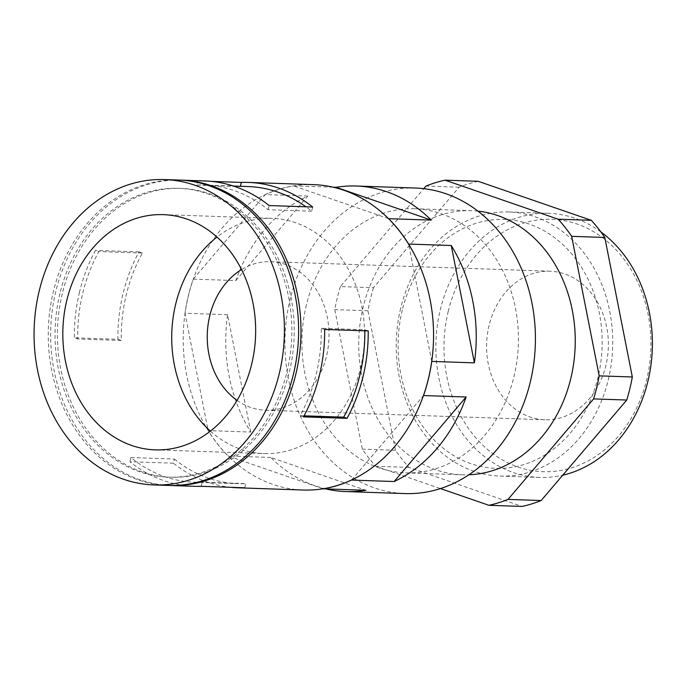 <?xml version="1.0" encoding="UTF-8"?>
<svg xmlns="http://www.w3.org/2000/svg" width="686" height="686" viewBox="0 0 686 686"><rect width="100%" height="100%" fill="white"/><g stroke="black" fill="none" stroke-linecap="round" stroke-linejoin="round"><path stroke-width="0.51" stroke-dasharray="3.43 2.57" d="M250.742 432.06L227.598 314.711A152.858 125.212 -88 0 0 250.742 432.06L208.132 430.611A152.858 125.212 -88 0 0 228.138 456.001L228.301 456.061A152.781 125.144 -88 0 0 303.178 490.027M227.598 314.711L184.98 313.262L208.132 430.611M325.824 488.904A152.858 125.212 -88 0 1 270.747 457.451L365.878 490.276M235.855 280.574L307.843 196.05A152.858 125.212 -88 0 0 235.855 280.574L193.238 279.125A152.858 125.212 -88 0 0 188.298 295.915A152.858 125.212 -88 0 0 184.98 313.262M179.835 180.101A152.781 125.144 -88 0 0 55.798 291.421A152.781 125.144 -88 0 0 169.425 485.456M79.473 292.227A152.781 125.144 -88 0 0 74.32 337.812L77.724 338.987A148.648 121.756 -88 0 1 98.878 251.556L95.474 250.39A152.781 125.144 -88 0 0 79.473 292.227M117.881 339.296L121.285 340.47A148.648 121.756 -88 0 1 142.431 253.04L139.026 251.873A152.781 125.144 -88 0 0 123.026 293.711A152.781 125.144 -88 0 0 117.881 339.296L74.32 337.812M313.588 184.645A152.781 125.144 -88 0 0 293.659 185.906A152.781 125.144 -88 0 0 265.105 194.738A152.781 125.144 -88 0 0 193.366 278.979A152.781 125.144 -88 0 0 188.367 295.932A152.781 125.144 -88 0 0 185.023 313.468A152.781 125.144 -88 0 0 208.09 430.405A152.781 125.144 -88 0 0 228.301 456.061L323.106 488.766M139.026 251.873L95.474 250.39M174.407 459.02A148.648 121.756 -88 0 0 237.982 483.673A148.648 121.756 -88 0 0 245.768 483.63L202.216 482.147A148.648 121.756 -88 0 1 194.43 482.189A148.648 121.756 -88 0 1 130.855 457.536L174.407 459.02L173.404 463.187A152.781 125.144 -88 0 0 230.942 487.326M173.404 463.187L129.843 461.704A152.781 125.144 -88 0 0 194.284 486.314M204.685 180.941A152.781 125.144 -88 0 0 197.765 180.933L196.762 185.1A148.648 121.756 -88 0 1 204.548 185.066L233.429 186.052M211.597 181.404L197.765 180.933M270.747 457.451L228.138 456.001M415.382 188.033A152.858 125.212 -88 0 0 290.092 299.379A152.858 125.212 -88 0 0 404.972 493.577M307.843 196.05L265.225 194.592L193.238 279.125M333.122 187.201L293.488 185.855A152.858 125.212 -88 0 0 265.225 194.592M306.376 304.996A132.132 108.234 -88 0 0 405.675 472.86A132.132 108.234 -88 0 0 518.342 344.492A132.132 108.234 -88 0 0 414.67 208.75A132.132 108.234 -88 0 0 306.376 304.996M477.91 211.134A132.132 108.234 -88 0 0 471.488 210.688A132.132 108.234 -88 0 0 363.194 306.934A132.132 108.234 -88 0 0 462.493 474.798A132.132 108.234 -88 0 0 468.932 474.781M478.185 181.301A165.163 135.288 -88 0 0 459.106 187.209L373.51 287.708L340.376 286.577L423.759 188.659M340.376 286.577A165.163 135.288 -88 0 0 334.794 309.626L362.319 449.141A165.163 135.288 -88 0 0 375.825 466.291L440.455 488.578M459.106 187.209L425.963 186.078M373.51 287.708A165.163 135.288 -88 0 0 367.936 310.758L395.462 450.273A165.163 135.288 -88 0 0 408.967 467.415L522.08 506.431M402.305 310.123A124.535 102.008 -88 0 0 523.933 464.533A124.535 102.008 -88 0 0 574.156 256.95A124.535 102.008 -88 0 0 402.305 310.123M400.693 308.211A132.132 108.234 -88 0 0 499.991 476.075A132.132 108.234 -88 0 0 612.649 347.699A132.132 108.234 -88 0 0 508.986 211.965A132.132 108.234 -88 0 0 400.693 308.211M600.85 231.911A132.132 108.234 -88 0 0 548.629 213.312A132.132 108.234 -88 0 0 440.335 309.566A132.132 108.234 -88 0 0 539.633 477.422A132.132 108.234 -88 0 0 562.743 475.184M448.267 311.255A126.293 103.449 -88 0 0 571.618 467.852A126.293 103.449 -88 0 0 622.545 257.336A126.293 103.449 -88 0 0 448.267 311.255M489.092 325.344A74.328 60.883 -88 0 0 544.941 419.763A74.328 60.883 -88 0 0 608.319 347.553A74.328 60.883 -88 0 0 550.009 271.202A74.328 60.883 -88 0 0 489.092 325.344M130.855 457.536L129.843 461.704M201.204 486.314L202.216 482.147M244.765 487.797L245.768 483.63M312.687 207.035L311.676 211.202A148.648 121.756 -88 0 0 305.939 206.803M248.109 186.549A148.648 121.756 -88 0 0 240.314 186.583L196.762 185.1M311.676 211.202L268.123 209.719A148.648 121.756 -88 0 0 204.548 185.066M268.123 209.719L269.126 205.551M142.431 253.04L98.878 251.556M121.285 340.47L77.724 338.987M368.211 330.926L364.806 329.752L321.254 328.268A148.648 121.756 -88 0 1 300.099 415.69L303.504 416.865M364.823 330.806A148.648 121.756 -88 0 0 364.806 329.752M324.65 329.443L321.254 328.268M304.061 415.827L300.099 415.69M388.465 218.611L293.488 185.855M431.743 361.205L408.676 244.267M408.967 467.415L375.825 466.291M395.462 450.273L362.319 449.141M367.936 310.758L334.794 309.626M178.652 180.049A152.781 125.144 -88 0 0 53.431 291.336A152.781 125.144 -88 0 0 168.242 485.431M59.922 293.574A144.523 118.378 -88 0 0 168.524 477.173A144.523 118.378 -88 0 0 291.756 336.766A144.523 118.378 -88 0 0 178.369 188.307A144.523 118.378 -88 0 0 59.922 293.574M62.289 293.659A144.523 118.378 -88 0 0 170.891 477.25A144.523 118.378 -88 0 0 294.123 336.852A144.523 118.378 -88 0 0 180.735 188.384A144.523 118.378 -88 0 0 62.289 293.659M210.388 431.134A117.683 96.392 -88 0 0 264.127 453.575A117.683 96.392 -88 0 0 364.472 339.244A117.683 96.392 -88 0 0 272.145 218.354A117.683 96.392 -88 0 0 216.999 237.082M237.082 400.392A74.328 60.883 -88 0 0 265.611 410.245A74.328 60.883 -88 0 0 328.98 338.035A74.328 60.883 -88 0 0 270.67 261.683A74.328 60.883 -88 0 0 241.532 269.572M351.661 479.926L423.399 395.693M405.675 472.86L462.493 474.798M414.67 208.75L471.488 210.688M499.991 476.075L539.633 477.422M508.986 211.965L548.629 213.312M194.43 482.189L237.982 483.673M168.524 477.173L170.891 477.25M178.369 188.307L180.735 188.384M155.233 449.87L264.127 453.575M163.251 214.641L272.145 218.354M265.611 410.245L544.941 419.763M270.67 261.683L550.009 271.202"/><path stroke-width="1.03" d="M325.824 488.904A152.858 125.212 -88 0 0 345.787 491.562A152.858 125.212 -88 0 0 365.878 490.276L323.269 488.818A152.858 125.212 -88 0 0 351.532 480.071L351.661 479.926A152.781 125.144 -88 0 0 423.399 395.693A152.781 125.144 -88 0 0 431.743 361.205A152.781 125.144 -88 0 0 408.676 244.267A152.781 125.144 -88 0 0 388.465 218.611A152.781 125.144 -88 0 0 313.588 184.645L248.246 182.425A152.781 125.144 -88 0 0 241.326 182.416L211.597 181.404M169.425 485.456A152.781 125.144 -88 0 0 170.617 485.508A152.781 125.144 -88 0 0 300.88 337.083A152.781 125.144 -88 0 0 181.018 180.126A152.781 125.144 -88 0 0 179.835 180.101M230.942 487.326A152.781 125.144 -88 0 0 237.845 487.797L303.178 490.027A152.781 125.144 -88 0 0 323.106 488.766A152.781 125.144 -88 0 0 351.661 479.926M237.845 487.797A152.781 125.144 -88 0 0 244.765 487.797L201.204 486.314A152.781 125.144 -88 0 1 194.284 486.314L170.617 485.508M347.056 418.349A152.781 125.144 -88 0 0 368.211 330.926L324.65 329.443A152.781 125.144 -88 0 1 303.504 416.865L347.056 418.349L343.66 417.174A148.648 121.756 -88 0 0 364.823 330.806M181.018 180.126L204.685 180.941A152.781 125.144 -88 0 1 269.126 205.551L312.687 207.035A152.781 125.144 -88 0 0 248.246 182.425M345.787 491.562L404.972 493.577A152.858 125.212 -88 0 0 535.312 345.067A152.858 125.212 -88 0 0 415.382 188.033L356.197 186.017A152.858 125.212 -88 0 0 336.106 187.304L333.122 187.201M351.532 480.071L394.141 481.529A152.858 125.212 -88 0 0 466.128 396.997L423.519 395.548A152.858 125.212 -88 0 0 431.777 361.411L474.395 362.86A152.858 125.212 -88 0 0 451.242 245.511L408.633 244.062A152.858 125.212 -88 0 0 388.628 218.671L431.237 220.12A152.858 125.212 -88 0 0 356.197 186.017M468.932 474.781A132.132 108.234 -88 0 0 575.16 346.421A132.132 108.234 -88 0 0 477.91 211.134M488.938 505.308L522.08 506.431A165.163 135.288 -88 0 0 541.16 500.531L626.747 400.032A165.163 135.288 -88 0 0 632.321 376.983L604.803 237.467A165.163 135.288 -88 0 0 591.298 220.317L478.185 181.301L445.043 180.169L558.155 219.194A165.163 135.288 -88 0 1 571.661 236.336L599.187 375.851A165.163 135.288 -88 0 1 593.604 398.9L508.017 499.399A165.163 135.288 -88 0 1 488.938 505.308L440.455 488.578M445.043 180.169A165.163 135.288 -88 0 0 425.963 186.078L423.759 188.659M562.743 475.184A132.132 108.234 -88 0 0 650.457 368.451A132.132 108.234 -88 0 0 600.85 231.911M305.939 206.803A148.648 121.756 -88 0 0 248.109 186.549L233.429 186.052M241.326 182.416L240.392 186.283M343.66 417.174L304.061 415.827M431.237 220.12L336.106 187.304M474.395 362.86L451.242 245.511M591.298 220.317L558.155 219.194M604.803 237.467L571.661 236.336M632.321 376.983L599.187 375.851M626.747 400.032L593.604 398.9M541.16 500.531L508.017 499.399M66.799 300.365A117.683 96.392 -88 0 0 155.233 449.87A117.683 96.392 -88 0 0 255.578 335.54A117.683 96.392 -88 0 0 163.251 214.641A117.683 96.392 -88 0 0 66.799 300.365M39.231 290.855A152.781 125.144 -88 0 0 154.041 484.942A152.781 125.144 -88 0 0 284.313 336.517A152.781 125.144 -88 0 0 164.443 179.569A152.781 125.144 -88 0 0 39.231 290.855M154.041 484.942L168.242 485.431A152.781 125.144 -88 0 0 298.513 336.998A152.781 125.144 -88 0 0 178.652 180.049L164.443 179.569M216.999 237.082A117.683 96.392 -88 0 0 175.693 304.078A117.683 96.392 -88 0 0 210.388 431.134M241.532 269.572A74.328 60.883 -88 0 0 209.753 315.826A74.328 60.883 -88 0 0 237.082 400.392M394.141 481.529L466.128 396.997"/></g></svg>
